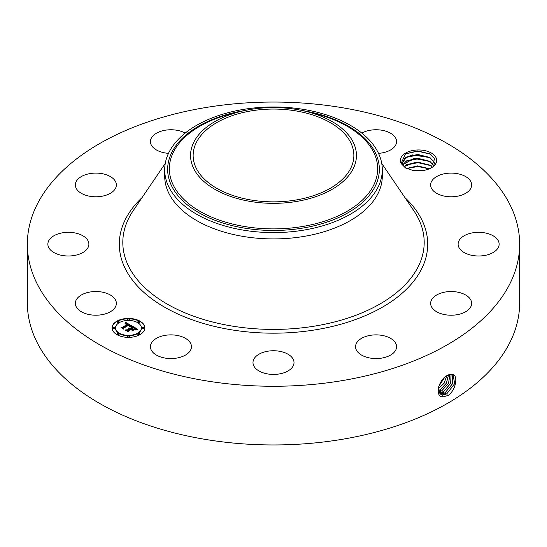 <?xml version="1.0" encoding="UTF-8"?>
<svg xmlns="http://www.w3.org/2000/svg" width="547" height="547" viewBox="0 0 547 547"><rect width="100%" height="100%" fill="white"/><g stroke="black" fill="none" stroke-linecap="round" stroke-linejoin="round"><path stroke-width="0.82" d="M519.65 244.153L519.65 302.847A246.15 142.111 180 0 1 342.798 439.207A246.15 142.111 180 0 1 27.35 302.847L27.35 244.153A246.15 142.111 180 0 1 204.202 107.793A246.15 142.111 180 0 1 519.65 244.153A246.15 142.111 180 0 1 342.798 380.521A246.15 142.111 180 0 1 27.35 244.153M448.93 374.688L447.555 375.351C438.838 378.886 434.092 396.944 443.002 396.896L448.246 395.399C456.711 389.334 458.427 373.663 451.487 374.114L448.93 374.688L451.487 374.114M405.491 167.95L412.643 170.308A18.126 10.461 180 0 0 431.357 167.813A18.126 10.461 180 0 0 435.938 157.468A18.126 10.461 180 0 0 413.443 150.377A18.126 10.461 180 0 0 401.156 163.362A18.126 10.461 180 0 0 401.409 163.82L405.491 167.95M115.54 300.036A20.512 11.843 180 0 1 116.367 303.373A20.512 11.843 180 0 1 98.775 315.093A20.512 11.843 180 0 1 76.177 306.703A20.512 11.843 180 0 1 75.342 303.373A20.512 11.843 180 0 1 92.942 291.647A20.512 11.843 180 0 1 115.54 300.036M48.444 241.364A20.512 11.843 180 0 1 70.809 232.4A20.512 11.843 180 0 1 88.888 244.153A20.512 11.843 180 0 1 88.306 246.95A20.512 11.843 180 0 1 65.941 255.914A20.512 11.843 180 0 1 47.862 244.153A20.512 11.843 180 0 1 48.444 241.364M81.011 176.77A20.512 11.843 180 0 1 103.486 173.946A20.512 11.843 180 0 1 116.367 184.941A20.512 11.843 180 0 1 110.699 193.118A20.512 11.843 180 0 1 88.231 195.935A20.512 11.843 180 0 1 75.342 184.941A20.512 11.843 180 0 1 81.011 176.77M168.49 153.351A20.512 11.843 180 0 1 150.425 141.598A20.512 11.843 180 0 1 165.16 130.234A20.512 11.843 180 0 1 185.201 133.085M361.799 133.085A20.512 11.843 180 0 1 390.223 133.024A20.512 11.843 180 0 1 396.575 141.598A20.512 11.843 180 0 1 378.51 153.351M470.823 181.611A20.512 11.843 180 0 1 471.658 184.941A20.512 11.843 180 0 1 454.058 196.667A20.512 11.843 180 0 1 431.46 188.277A20.512 11.843 180 0 1 430.633 184.941A20.512 11.843 180 0 1 448.225 173.221A20.512 11.843 180 0 1 470.823 181.611M498.556 246.95A20.512 11.843 180 0 1 476.191 255.914A20.512 11.843 180 0 1 458.112 244.153A20.512 11.843 180 0 1 458.694 241.364A20.512 11.843 180 0 1 481.059 232.4A20.512 11.843 180 0 1 499.137 244.153A20.512 11.843 180 0 1 498.556 246.95M465.989 311.544A20.512 11.843 180 0 1 443.514 314.368A20.512 11.843 180 0 1 430.633 303.373A20.512 11.843 180 0 1 436.301 295.195A20.512 11.843 180 0 1 458.769 292.378A20.512 11.843 180 0 1 471.658 303.373A20.512 11.843 180 0 1 465.989 311.544M381.84 358.08A20.512 11.843 180 0 1 355.55 346.716A20.512 11.843 180 0 1 370.285 335.352A20.512 11.843 180 0 1 396.575 346.716A20.512 11.843 180 0 1 381.84 358.08M268.659 374.093A20.512 11.843 180 0 1 252.987 362.586A20.512 11.843 180 0 1 278.341 351.078A20.512 11.843 180 0 1 294.012 362.586A20.512 11.843 180 0 1 268.659 374.093M156.777 355.29A20.512 11.843 180 0 1 150.425 346.716A20.512 11.843 180 0 1 162.862 335.831A20.512 11.843 180 0 1 185.098 338.149A20.512 11.843 180 0 1 191.45 346.716A20.512 11.843 180 0 1 179.013 357.608A20.512 11.843 180 0 1 156.777 355.29M140.059 334.6A16.41 9.477 180 0 1 122.172 336.651A16.41 9.477 180 0 1 112.046 327.899A16.41 9.477 180 0 1 116.853 321.198A16.41 9.477 180 0 1 134.733 319.147A16.41 9.477 180 0 1 144.866 327.899A16.41 9.477 180 0 1 140.059 334.6M438.174 389.047L440.636 394.216L442.708 394.872L446.762 393.847L454.694 383.693L453.066 374.62L451.398 374.189M430.783 168.134L434.797 158.63L430.161 153.946L417.744 150.931L405.464 153.837L401.17 163.375L401.409 163.82M144.859 328.097A16.41 9.477 0 0 0 134.576 319.51A16.41 9.477 0 0 0 116.853 321.602A16.41 9.477 0 0 0 112.046 328.097M440.615 394.202L442.667 394.852L446.728 393.826L454.646 383.686L453.053 374.606M405.826 168.127L403.043 165.235L402.394 162.78L405.095 157.974L412.281 154.897L429.894 157.577L434.044 161.898L434.674 164.121L434.044 161.953L429.47 157.379L417.744 154.445L406.571 157.023L402.394 162.808M382.298 169.782L382.298 176.107A108.798 62.816 180 0 1 304.132 236.379A108.798 62.816 180 0 1 164.702 176.107L164.702 169.782A108.798 62.816 180 0 1 169.105 152.093A108.798 62.816 180 0 1 242.868 109.503A108.798 62.816 180 0 1 382.298 169.782A108.798 62.816 180 0 1 377.895 187.464A108.798 62.816 180 0 1 304.132 230.055A108.798 62.816 180 0 1 164.702 169.782M115.533 328.097A12.93 7.467 0 0 0 115.526 328.303A12.93 7.467 0 0 0 123.506 335.195A12.93 7.467 0 0 0 137.598 333.581A12.93 7.467 0 0 0 141.386 328.303A12.93 7.467 0 0 0 141.379 328.097M137.899 322.108A0.991 0.574 0 0 0 137.83 322.313A0.991 0.574 0 0 0 138.446 322.839A0.991 0.574 0 0 0 139.533 322.716A0.991 0.574 0 0 0 139.82 322.313A0.991 0.574 0 0 0 139.758 322.108M137.899 334.087A0.991 0.574 0 0 0 137.83 334.285A0.991 0.574 0 0 0 138.446 334.819A0.991 0.574 0 0 0 139.533 334.696A0.991 0.574 0 0 0 139.82 334.285A0.991 0.574 0 0 0 139.758 334.087M142.193 328.097A0.991 0.574 0 0 0 142.131 328.303A0.991 0.574 0 0 0 142.746 328.829A0.991 0.574 0 0 0 143.827 328.706A0.991 0.574 0 0 0 144.121 328.303A0.991 0.574 0 0 0 144.059 328.097M117.147 334.087A0.991 0.574 0 0 0 117.085 334.285A0.991 0.574 0 0 0 117.701 334.819A0.991 0.574 0 0 0 118.788 334.696A0.991 0.574 0 0 0 119.075 334.285A0.991 0.574 0 0 0 119.014 334.087M127.526 336.569A0.991 0.574 0 0 0 127.458 336.767A0.991 0.574 0 0 0 128.073 337.301A0.991 0.574 0 0 0 129.16 337.178A0.991 0.574 0 0 0 129.448 336.767A0.991 0.574 0 0 0 129.386 336.569M117.147 322.108A0.991 0.574 0 0 0 117.085 322.313A0.991 0.574 0 0 0 117.701 322.839A0.991 0.574 0 0 0 118.788 322.716A0.991 0.574 0 0 0 119.075 322.313A0.991 0.574 0 0 0 119.014 322.108M127.526 319.633A0.991 0.574 0 0 0 127.458 319.831A0.991 0.574 0 0 0 128.073 320.364A0.991 0.574 0 0 0 129.16 320.234A0.991 0.574 0 0 0 129.448 319.831A0.991 0.574 0 0 0 129.386 319.633M112.853 328.097A0.991 0.574 0 0 0 112.791 328.303A0.991 0.574 0 0 0 113.407 328.829A0.991 0.574 0 0 0 114.487 328.706A0.991 0.574 0 0 0 114.781 328.303A0.991 0.574 0 0 0 114.72 328.097M439.884 393.608L441.073 393.854L445.108 392.828L452.718 383.522L452.157 374.285M296.125 199.976A80.361 46.392 180 0 1 193.139 155.457A80.361 46.392 180 0 1 250.875 110.938A80.361 46.392 180 0 1 353.861 155.457A80.361 46.392 180 0 1 296.125 199.976M119.314 322.621A12.93 7.467 0 0 0 115.526 327.899A12.93 7.467 0 0 0 123.506 334.791A12.93 7.467 0 0 0 137.598 333.178A12.93 7.467 0 0 0 141.386 327.899A12.93 7.467 0 0 0 133.4 321A12.93 7.467 0 0 0 119.314 322.621M138.124 321.506A0.991 0.574 0 0 0 137.83 321.909A0.991 0.574 0 0 0 138.446 322.443A0.991 0.574 0 0 0 139.533 322.313A0.991 0.574 0 0 0 139.82 321.909A0.991 0.574 0 0 0 139.212 321.376A0.991 0.574 0 0 0 138.124 321.506M138.124 333.479A0.991 0.574 0 0 0 137.83 333.889A0.991 0.574 0 0 0 138.446 334.415A0.991 0.574 0 0 0 139.533 334.292A0.991 0.574 0 0 0 139.82 333.889A0.991 0.574 0 0 0 139.212 333.355A0.991 0.574 0 0 0 138.124 333.479M142.418 327.489A0.991 0.574 0 0 0 142.131 327.899A0.991 0.574 0 0 0 142.746 328.426A0.991 0.574 0 0 0 143.827 328.303A0.991 0.574 0 0 0 144.121 327.899A0.991 0.574 0 0 0 143.505 327.366A0.991 0.574 0 0 0 142.418 327.489M117.379 333.479A0.991 0.574 0 0 0 117.085 333.889A0.991 0.574 0 0 0 117.701 334.415A0.991 0.574 0 0 0 118.788 334.292A0.991 0.574 0 0 0 119.075 333.889A0.991 0.574 0 0 0 118.46 333.355A0.991 0.574 0 0 0 117.379 333.479M127.752 335.961A0.991 0.574 0 0 0 127.458 336.364A0.991 0.574 0 0 0 128.073 336.897A0.991 0.574 0 0 0 129.16 336.774A0.991 0.574 0 0 0 129.448 336.364A0.991 0.574 0 0 0 128.832 335.837A0.991 0.574 0 0 0 127.752 335.961M118.788 322.313A0.991 0.574 0 0 0 119.075 321.909A0.991 0.574 0 0 0 118.46 321.376A0.991 0.574 0 0 0 117.379 321.506A0.991 0.574 0 0 0 117.085 321.909A0.991 0.574 0 0 0 117.701 322.443A0.991 0.574 0 0 0 118.788 322.313M129.16 319.838A0.991 0.574 0 0 0 129.448 319.427A0.991 0.574 0 0 0 128.832 318.901A0.991 0.574 0 0 0 127.752 319.024A0.991 0.574 0 0 0 127.458 319.427A0.991 0.574 0 0 0 128.073 319.961A0.991 0.574 0 0 0 129.16 319.838M114.487 328.303A0.991 0.574 0 0 0 114.781 327.899A0.991 0.574 0 0 0 114.166 327.366A0.991 0.574 0 0 0 113.079 327.489A0.991 0.574 0 0 0 112.791 327.899A0.991 0.574 0 0 0 113.407 328.426A0.991 0.574 0 0 0 114.487 328.303M439.863 393.594L441.032 393.826L445.067 392.808L452.67 383.515L452.137 374.278M353.088 168.941A82.946 47.89 180 0 1 250.15 201.405A82.946 47.89 180 0 1 193.912 141.974A82.946 47.89 180 0 1 241.289 111.328A82.946 47.89 180 0 1 305.711 111.328A82.946 47.89 180 0 1 353.088 168.941M131.82 325.916L129.66 326.361L130.029 325.506L128.955 324.706L123.403 327.844L123.444 328.508L121.126 327.174L122.432 327.243L127.478 324.323L125.188 323.933L127.854 324.104L126.412 323.434L124.969 323.749L125.803 322.415L131.82 325.916M131.765 326.279L129.625 326.593L131.765 326.279M129.755 325.868L128.894 325.15L123.793 328.091L123.643 329.103L121.051 327.605L123.499 328.863L123.601 328.022L128.88 324.973L129.748 325.54M137.659 329.205L135.307 329.602L135.465 328.576L133.673 327.386L131.301 328.761L133.707 327.728L135.341 329.15L133.694 327.879L131.738 329.014L134.172 329.424L132.046 330.655L132.039 329.677L130.877 329.007L128.319 330.484L128.306 331.236L125.817 329.8L127.307 329.896L129.489 328.638L128.518 328.296L129.858 328.419L128.566 328.009L130.289 328.173L132.429 326.935L132.395 326.162L137.659 329.205M137.427 329.622L135.239 329.868L137.434 329.513M132.176 331.01L134.309 329.622L132.176 331.01M130.883 329.506L128.716 330.757L128.504 331.906L125.564 330.217L128.354 331.667L128.524 330.716L130.897 329.349L131.923 330.101L130.883 329.506M402.797 164.722L406.571 160.852L417.744 158.274L429.47 161.208L434.044 165.782M434.044 165.727L429.894 161.406L413.97 158.452L402.783 164.695M125.803 322.415L131.383 325.985M125.284 323.25L125.284 323.605M127.854 324.104L127.854 324.508L127.554 324.221M127.478 324.323L127.478 324.727L122.432 327.639L122.432 327.243M121.892 327.612L122.432 327.639M123.403 327.844L123.417 328.494M129.967 325.882L129.967 326.272M123.526 329.034L123.601 328.426M132.415 326.58L137.058 329.26M132.429 326.935L132.429 327.338L130.289 328.576L130.289 328.173M130.118 328.097L130.289 328.576M129.947 328.036L130.118 328.501M129.783 327.988L129.783 328.364M129.625 328.556L129.625 328.959L129.947 328.439M129.523 328.501L129.625 328.959M129.489 328.638L129.489 329.041L127.307 330.299L127.307 329.896M126.603 330.251L127.307 330.299M132.504 329.451L132.504 329.855L133.454 329.841M131.738 329.014L132.504 329.855M135.307 328.856L135.294 329.232M131.301 328.761L131.608 329.342M135.512 329.178L135.512 329.554M128.395 331.844L128.524 331.12M439.241 392.808L443.453 391.816L450.694 383.365L451.111 374.189M439.227 392.787L443.412 391.789L450.646 383.365L451.084 374.189M404.069 166.637L406.571 164.681L417.744 162.11L429.47 165.037L432.212 167.095M432.246 167.074L429.894 165.235L415.802 162.103L404.042 166.609M438.721 391.796L441.791 390.797L448.602 383.249L449.901 374.36M438.708 391.768L441.75 390.777L448.554 383.249L449.873 374.374M429.368 168.804L417.696 165.939L406.599 168.497M429.422 168.784L417.696 165.885L406.544 168.476M438.352 390.524L440.137 389.779L446.427 383.194L448.499 374.866M438.345 390.49L440.096 389.758L446.373 383.201L448.465 374.886M423.645 170.459L412.356 170.254M423.775 170.432L412.212 170.233M438.195 388.91L444.082 383.303L446.81 375.775M438.202 388.862L444.027 383.31L446.762 375.803M438.742 386.449L444.636 377.403M438.769 386.38L444.574 377.451M413.894 170.527L422.168 170.671M406.729 168.558L417.84 166.493L429.245 168.859M405.819 165.153L417.853 162.664L430.229 165.509M405.819 161.324L417.853 158.835L430.229 161.68M405.819 157.495L417.853 155.006L430.229 157.851M405.211 153.987L417.662 151.177L430.605 154.213M404.951 197.624A154.192 89.024 180 0 1 316.911 329.581A154.192 89.024 180 0 1 151.034 298.252A154.192 89.024 180 0 1 142.049 197.624M447.535 395.816L446.762 393.847M381.738 163.423L413.805 210.677A150.692 87 180 0 1 315.927 325.896A150.692 87 180 0 1 162.363 301.171A150.692 87 180 0 1 133.195 210.677L165.262 163.423M442.844 397.026L442.708 394.872M445.873 394.797L445.108 392.828M441.114 394.469L441.073 393.854M302.334 110.556A105.844 61.107 180 0 1 375.064 186.561A105.844 61.107 180 0 1 243.702 227.99A105.844 61.107 180 0 1 171.936 152.148A105.844 61.107 180 0 1 244.666 110.556M305.711 111.328L313.951 113.332A104.156 60.136 180 0 1 373.444 185.679A104.156 60.136 180 0 1 244.174 226.451A104.156 60.136 180 0 1 173.556 151.82A104.156 60.136 180 0 1 233.049 113.332L241.289 111.328M444.219 393.785L443.453 391.816M442.557 392.767L441.791 390.797M440.903 391.748L440.137 389.779M439.248 390.729L438.475 388.76M115.526 328.303L115.526 327.899M141.386 328.303L141.386 327.899M137.83 322.313L137.83 321.909M139.82 322.313L139.82 321.909M137.83 334.285L137.83 333.889M139.82 334.285L139.82 333.889M142.131 328.303L142.131 327.899M144.121 328.303L144.121 327.899M117.085 334.285L117.085 333.889M119.075 334.285L119.075 333.889M127.458 336.767L127.458 336.364M129.448 336.767L129.448 336.364M119.075 322.313L119.075 321.909M117.085 322.313L117.085 321.909M129.448 319.831L129.448 319.427M127.458 319.831L127.458 319.427M114.781 328.303L114.781 327.899M112.791 328.303L112.791 327.899"/></g></svg>
